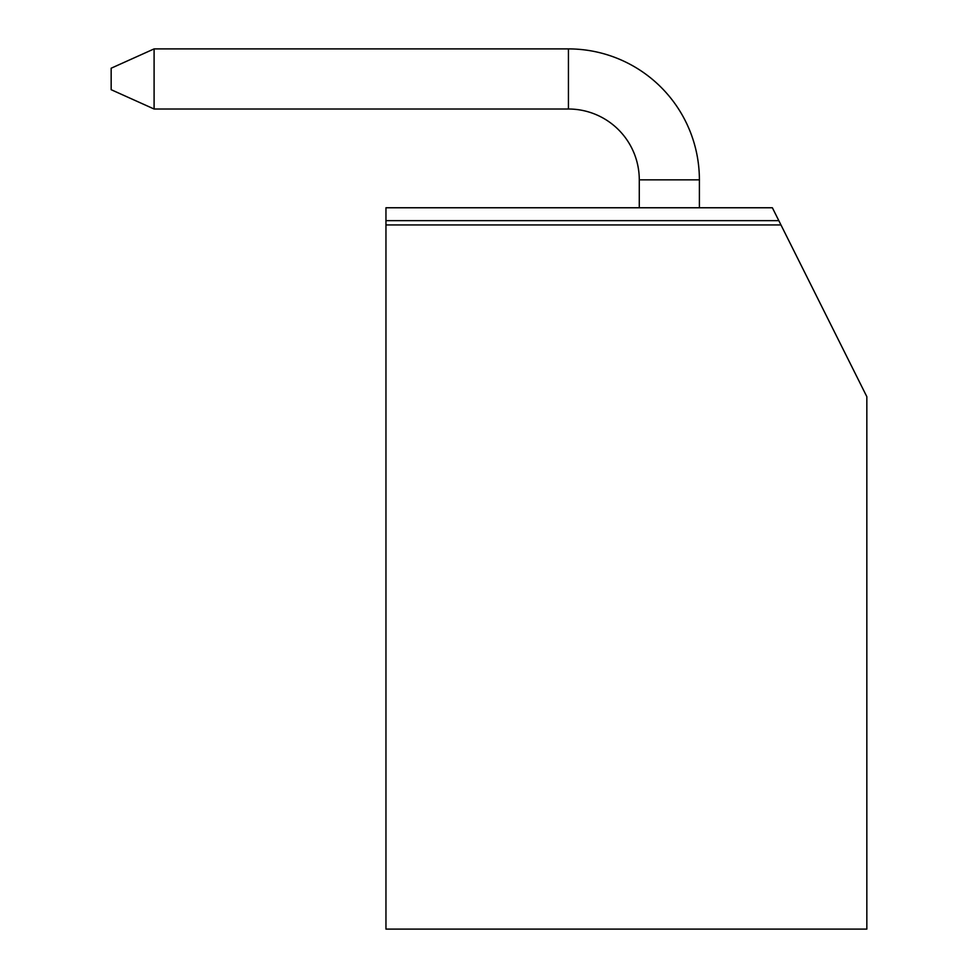 <?xml version="1.0" encoding="UTF-8"?>
<svg xmlns="http://www.w3.org/2000/svg" width="978" height="978" viewBox="0 0 978 978"><rect width="100%" height="100%" fill="white"/><g stroke="black" fill="none" stroke-linecap="round" stroke-linejoin="round"><path stroke-width="1.47" d="M780.97 224.94L385.955 224.94L385.955 207.764L772.375 207.764L866.838 396.689L866.838 929.1L385.955 929.1L385.955 224.94M111.162 89.695L111.162 68.215L154.096 48.9L154.096 109.01L111.162 89.695L154.096 109.01L111.162 89.695L154.096 109.01L568.438 109.01A70.844 70.844 0 0 1 639.282 179.854L639.282 207.764M111.162 68.215L154.096 48.9L111.162 68.215L154.096 48.9L568.438 48.9A130.954 130.954 0 0 1 699.392 179.854L699.392 207.764M385.955 220.649L778.818 220.649M699.392 179.854L639.282 179.854M568.438 48.9L568.438 109.01"/></g></svg>
